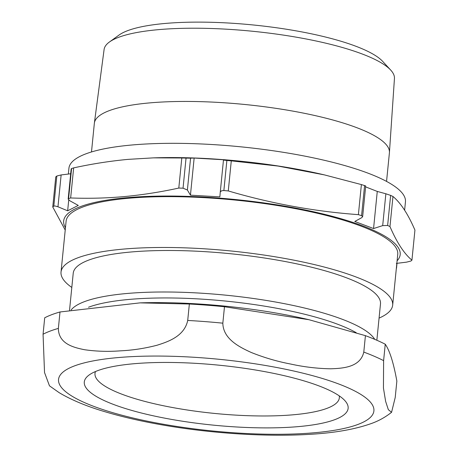 <?xml version="1.0" encoding="UTF-8"?>
<svg xmlns="http://www.w3.org/2000/svg" width="458" height="458" viewBox="0 0 458 458"><rect width="100%" height="100%" fill="white"/><g stroke="black" fill="none" stroke-linecap="round" stroke-linejoin="round"><path stroke-width="0.69" d="M385.252 344.21C389.706 350.605 393.577 362.896 396.857 381.085L395.214 397.51L391.567 412.297L388.344 409.687L385.625 401.351L383.443 388.058L383.609 360.635L385.252 344.21A188.702 42.852 -174.3 0 0 376.024 339.893A188.702 42.852 -174.3 0 0 365.427 335.662L308.995 319.718L224.477 306.74A188.702 42.852 -174.3 0 0 189.354 304.015L140.039 302.87L60.004 311.972A188.702 42.852 -174.3 0 0 44.707 317.795L43.063 334.22L44.523 372.52L49.475 385.831L59.191 392.683C71.683 400.137 87.364 406.612 106.239 412.108C123.9 417.324 143.6 421.772 165.332 425.453C213.239 433.606 267.512 436.995 309.768 434.333C334.111 432.965 354.383 429.449 370.585 423.787C378.136 421.217 385.132 417.387 391.567 412.297M365.427 335.662L363.789 352.087C360.309 367.39 342.75 368.369 330.619 368.799C317.302 368.553 303.969 366.967 290.607 364.03C277.222 361.482 264.083 357.624 251.19 352.454C239.62 347.153 223.12 339.075 222.834 323.171L224.477 306.74M189.354 304.015L187.711 320.445C184.391 336.235 168.281 341.691 157.094 345.223C144.871 348.401 132.637 350.273 120.402 350.839C108.174 351.773 96.226 351.4 84.553 349.723C74.087 347.588 58.544 344.084 58.366 328.397L60.004 311.972M308.995 319.713L307.484 319.363A169.094 38.403 -174.3 0 0 141.728 302.824L140.039 302.87M290.486 427.2A132.58 30.108 5.7 0 1 140.028 412.658A132.58 30.108 5.7 0 1 88.623 375.377A132.58 30.108 5.7 0 1 141.946 363.137A132.58 30.108 5.7 0 1 345.2 400.99A132.58 30.108 5.7 0 1 290.486 427.2M95.499 371.53A122.778 27.881 -174.3 0 0 94.995 373.476A122.778 27.881 -174.3 0 0 158.811 404.763A122.778 27.881 -174.3 0 0 285.947 415.332A122.778 27.881 -174.3 0 0 339.338 397.865A122.778 27.881 -174.3 0 0 339.223 395.855M71.145 309.952A154.392 35.06 5.7 0 1 136.221 292.799A154.392 35.06 5.7 0 1 374.736 339.344M376.854 340.254L380.483 303.935A154.392 35.06 -174.3 0 0 300.23 264.592A154.392 35.06 -174.3 0 0 140.36 251.299A154.392 35.06 -174.3 0 0 73.223 273.266L69.536 310.232M88.497 307.244A149.491 33.949 5.7 0 1 138.493 298.731A149.491 33.949 5.7 0 1 356.21 332.685M396.336 263.402L406.555 262.148L410.878 261.049A185.272 42.073 -174.3 0 0 411.931 260.167C404.139 253.686 396.823 242.482 389.97 226.555A185.272 42.073 -174.3 0 0 387.634 225.473L382.688 225.622L373.562 228.548L354.784 221.466L361.688 217.705L362.644 216.668L361.58 215.655A185.272 42.073 -174.3 0 0 358.391 214.647C314.549 211.47 271.182 203.564 228.279 190.934A185.272 42.073 -174.3 0 0 223.865 190.551L221.712 190.717L220.287 191.931L223.464 160.082L226.87 160.477A185.272 42.073 5.7 0 1 231.284 160.861L278.023 166.059L324.396 174.887L361.391 184.58A185.272 42.073 5.7 0 1 364.579 185.582C365.965 186.04 366.062 186.131 364.866 185.862M57.96 206.781L55.029 205.968L53.809 206.106A185.272 42.073 -174.3 0 0 52.756 206.993L55.756 176.92A185.272 42.073 5.7 0 1 56.815 176.032L61.137 174.939L57.96 206.781L67.652 210.8L78.289 205.424L69.856 200.776L68.162 199.075L71.179 168.813L71.58 168.578A185.272 42.073 5.7 0 1 73.658 167.886C91.938 163.89 110.08 161.056 128.085 159.373L153.436 157.861L181.803 157.987A185.272 42.073 5.7 0 1 186.045 158.107L190.568 158.176L187.391 190.018L190.442 195.165L219.863 196.871L220.287 191.931M71.809 287.441A166.643 37.842 5.7 0 1 61.029 272.052A166.643 37.842 5.7 0 1 122.309 249.192A166.643 37.842 5.7 0 1 299.858 261.369A166.643 37.842 5.7 0 1 392.672 305.154A166.643 37.842 5.7 0 1 379.069 318.11M61.029 272.052L66.101 221.225A166.643 37.842 5.7 0 1 127.381 198.366A166.643 37.842 5.7 0 1 304.931 210.543A166.643 37.842 5.7 0 1 397.744 254.333L392.672 305.154M65.454 227.712A169.094 38.403 5.7 0 1 125.847 197.787A169.094 38.403 5.7 0 1 318.602 212.907A169.094 38.403 5.7 0 1 397.097 260.814M187.391 190.018L183.045 188.181A185.272 42.073 -174.3 0 0 178.803 188.061C160.592 192.039 142.449 194.879 124.37 196.574C106.376 198.182 88.468 198.646 70.652 197.959A185.272 42.073 -174.3 0 0 68.58 198.652L68.162 199.075M109.428 42.004L119.057 35.043A136.724 31.052 5.7 0 1 164.313 23.53A136.724 31.052 5.7 0 1 382.642 61.355L390.703 70.08A145.896 33.131 -174.3 0 0 157.724 29.718A145.896 33.131 -174.3 0 0 109.428 42.004A145.896 33.131 -174.3 0 0 104.098 49.493L94.377 123.07A148.266 33.669 5.7 0 1 148.867 102.97A148.266 33.669 5.7 0 1 306.356 113.704A148.266 33.669 5.7 0 1 389.432 152.52A148.266 33.669 5.7 0 1 389.415 152.76L386.552 181.408M389.432 152.52L394.447 78.473A145.896 33.131 -174.3 0 0 390.703 70.08M153.436 157.861L156.207 157.781A169.094 38.403 5.7 0 1 321.963 174.326L324.396 174.887M68.351 174.051L68.929 168.263A169.094 38.403 5.7 0 1 131.108 145.066A169.094 38.403 5.7 0 1 311.268 157.42A169.094 38.403 5.7 0 1 405.45 201.852L404.614 210.199M223.464 160.082L223.567 159.756L194.146 158.05L190.568 158.176M382.688 225.622L385.865 193.774L377.266 191.433L365.616 186.875M385.865 193.774L390.634 195.4A185.272 42.073 5.7 0 1 392.97 196.482C400.767 202.963 408.084 214.167 414.937 230.093L411.931 260.167M178.803 188.061L181.803 157.987M358.391 214.647L361.391 184.58M52.756 206.993L65.225 230.059M70.652 197.959L73.658 167.886M228.279 190.934L231.284 160.861M389.97 226.555L392.97 196.482M91.491 151.959L94.348 123.311A148.266 33.669 5.7 0 1 94.377 123.07M70.687 173.765L61.137 174.939M373.562 228.548L377.266 191.433M67.652 210.8L68.729 200.003M190.442 195.165L194.146 158.05M127.444 356.885A158.462 35.987 5.7 0 1 346.58 387.153A158.462 35.987 5.7 0 1 304.988 433.457A158.462 35.987 5.7 0 1 85.852 403.183A158.462 35.987 5.7 0 1 127.444 356.885M363.789 352.087A188.702 42.852 5.7 0 1 383.609 360.635M187.711 320.445A188.702 42.852 5.7 0 1 222.834 323.171M220.292 191.908L223.464 160.088M53.809 206.106L56.815 176.032M183.045 188.181L186.045 158.107M361.58 215.655L364.579 185.582M71.58 168.578L68.58 198.652M226.87 160.477L223.865 190.551M390.634 195.4L387.634 225.473M43.063 334.22A188.702 42.852 5.7 0 1 58.366 328.397M396.508 268.274L397.006 263.321M362.644 216.668L365.702 186.005"/></g></svg>
